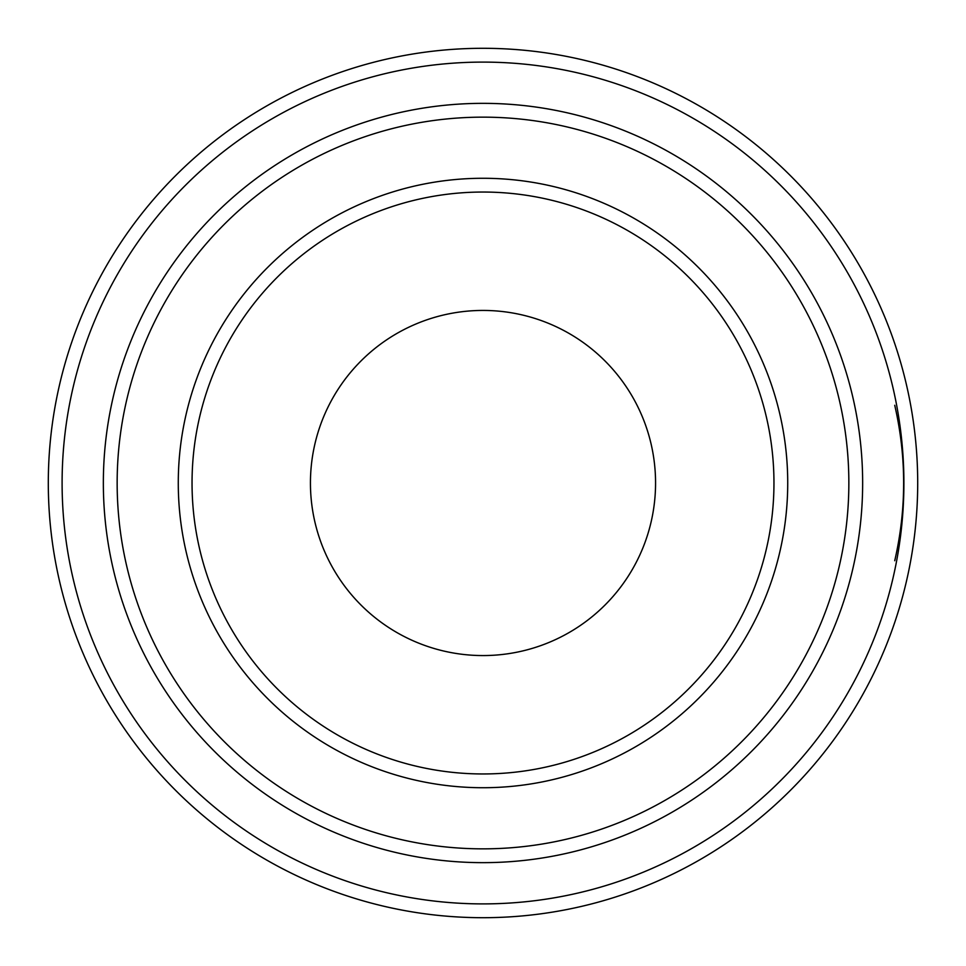 <?xml version="1.0" encoding="UTF-8"?>
<svg xmlns="http://www.w3.org/2000/svg" width="966" height="966" viewBox="0 0 966 966"><rect width="100%" height="100%" fill="white"/><g stroke="black" fill="none" stroke-linecap="round" stroke-linejoin="round"><path stroke-width="1.45" d="M894.733 560.727C906.615 508.913 906.615 457.087 894.733 405.273M483 917.7A434.7 434.7 0 0 0 917.7 483A434.7 434.7 0 0 0 483 48.3A434.7 434.7 0 0 0 48.3 483A434.7 434.7 0 0 0 483 917.7A434.7 434.7 0 0 1 48.3 483A434.7 434.7 0 0 1 483 48.3A434.7 434.7 0 0 1 917.7 483A434.7 434.7 0 0 1 483 917.7M483 848.848A365.848 365.848 0 0 0 848.848 483A365.848 365.848 0 0 0 483 117.152A365.848 365.848 0 0 0 117.152 483A365.848 365.848 0 0 0 483 848.848M483 655.564A172.564 172.564 0 0 0 655.564 483A172.564 172.564 0 0 0 483 310.436A172.564 172.564 0 0 0 310.436 483A172.564 172.564 0 0 0 483 655.564M483 903.898A420.898 420.898 0 0 0 903.898 483A420.898 420.898 0 0 0 483 62.102A420.898 420.898 0 0 0 62.102 483A420.898 420.898 0 0 0 483 903.898M483 103.35A379.65 379.65 0 0 0 103.35 483A379.65 379.65 0 0 0 483 862.65A379.65 379.65 0 0 0 862.65 483A379.65 379.65 0 0 0 483 103.35M483 787.725A304.725 304.725 0 0 1 178.275 483A304.725 304.725 0 0 1 483 178.275A304.725 304.725 0 0 1 787.725 483A304.725 304.725 0 0 1 483 787.725M483 773.959A290.959 290.959 0 0 1 192.041 483A290.959 290.959 0 0 1 483 192.041A290.959 290.959 0 0 1 773.959 483A290.959 290.959 0 0 1 483 773.959"/></g></svg>
